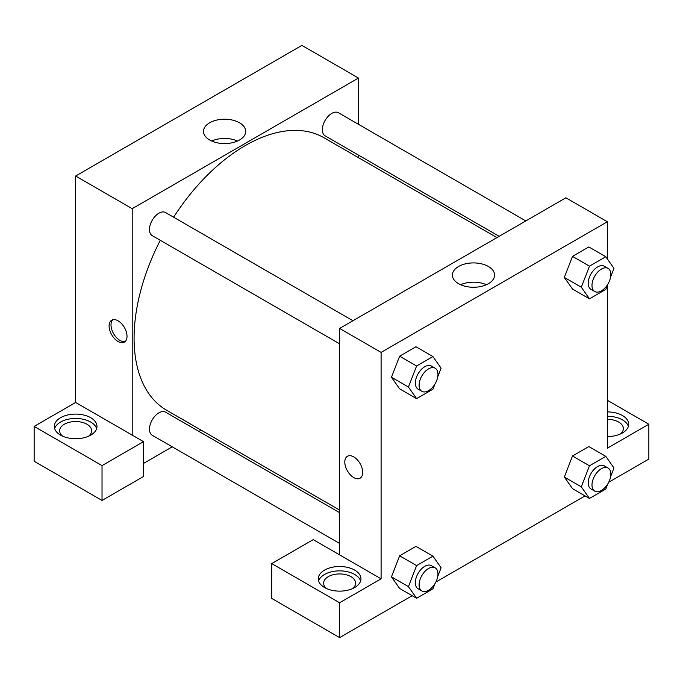 <?xml version="1.0" encoding="UTF-8"?>
<svg xmlns="http://www.w3.org/2000/svg" width="683" height="683" viewBox="0 0 683 683"><rect width="100%" height="100%" fill="white"/><g stroke="black" fill="none" stroke-linecap="round" stroke-linejoin="round"><path stroke-width="1.02" d="M34.15 426.414L34.15 461.256L102.032 500.443L102.032 465.601L34.15 426.414L75.634 402.466L75.634 176.026L301.903 45.394L358.473 78.05L358.473 124.315M60.548 417.706A21.335 12.32 180 0 1 83.796 415.033A21.335 12.32 180 0 1 96.969 426.414A21.335 12.32 180 0 1 75.634 438.734A21.335 12.32 180 0 1 54.299 426.414A21.335 12.32 180 0 1 60.548 417.706M75.634 402.466L143.515 441.653L102.032 465.601M96.627 428.591A21.335 12.32 0 0 0 82.011 419.021A21.335 12.32 0 0 0 60.548 422.06A21.335 12.32 0 0 0 54.64 428.591M62.708 436.215A15.999 9.238 180 0 1 59.634 430.768A15.999 9.238 180 0 1 69.512 422.239A15.999 9.238 180 0 1 86.946 424.237A15.999 9.238 180 0 1 91.633 430.768A15.999 9.238 180 0 1 88.559 436.215M143.515 441.653L143.515 476.495L102.032 500.443M358.473 155.109L358.473 157.653M239.511 140.006A21.096 12.183 180 0 1 216.52 142.645A21.096 12.183 180 0 1 203.5 131.392A21.096 12.183 180 0 1 224.596 119.209A21.096 12.183 180 0 1 245.692 131.392A21.096 12.183 180 0 1 239.511 140.006M132.203 435.122L132.203 208.682L75.634 176.026M132.203 208.682L358.473 78.05M237.505 141.022A21.096 12.183 0 0 0 211.679 141.022M201.143 430.162L198.932 431.434M172.27 446.827L143.515 463.433M118.057 341.5A12.67 7.317 60 0 1 109.784 330.341A12.67 7.317 60 0 1 111.73 320.19A12.67 7.317 60 0 1 124.391 327.499A12.67 7.317 60 0 1 124.391 342.132A12.67 7.317 60 0 1 118.057 341.5M112.746 319.764A12.67 7.317 -120 0 0 111.969 330.111A12.67 7.317 -120 0 0 119.96 340.407A12.67 7.317 -120 0 0 125.271 341.457M339.613 343.831L152.232 235.644A13.336 7.701 -60 0 1 152.232 220.25A13.336 7.701 -60 0 1 165.568 212.55L352.949 320.737M339.613 543.446L152.232 435.259A13.336 7.701 -60 0 1 152.232 419.866A13.336 7.701 -60 0 1 165.568 412.165L339.613 512.651M499.153 236.327L325.108 135.84A13.336 7.701 -60 0 1 325.108 120.447A13.336 7.701 -60 0 1 338.435 112.746L525.816 220.933M339.613 510.107L166.669 410.261A157.329 90.839 -60 0 1 160.283 240.296M173.619 217.203A157.329 90.839 -60 0 1 323.998 137.753L496.942 237.599M339.613 554.869L313.215 539.63L271.732 563.586L339.613 602.773L381.097 578.825L339.613 554.869L339.613 328.438L565.883 197.797L607.366 221.744L607.366 258.977M271.732 563.586L271.732 598.419L339.613 637.606L412.19 595.704M435.848 582.053L585.058 495.901M608.715 482.249L648.85 459.07L648.85 424.237L607.366 448.185L607.366 285.374M607.366 419.353A15.999 9.238 180 0 1 618.678 422.06A15.999 9.238 180 0 1 623.366 428.591A15.999 9.238 180 0 1 620.292 434.038M628.36 426.414A21.335 12.32 0 0 0 607.366 416.271M607.366 411.917A21.335 12.32 180 0 1 628.702 424.237A21.335 12.32 180 0 1 607.366 436.557M326.687 588.618A15.999 9.238 180 0 1 323.614 583.18A15.999 9.238 180 0 1 339.613 573.942A15.999 9.238 180 0 1 355.612 583.18A15.999 9.238 180 0 1 352.539 588.618M360.615 581.002A21.335 12.32 0 0 0 345.999 571.423A21.335 12.32 0 0 0 324.527 574.471A21.335 12.32 0 0 0 318.62 581.002M324.527 570.117A21.335 12.32 180 0 1 347.775 567.445A21.335 12.32 180 0 1 360.948 578.825A21.335 12.32 180 0 1 339.613 591.136A21.335 12.32 180 0 1 318.278 578.825A21.335 12.32 180 0 1 324.527 570.117M339.613 602.773L339.613 637.606M607.366 400.289L648.85 424.237M607.776 483.94L605.804 489.019L589.472 498.453L581.31 486.834L589.472 465.789L572.499 455.996L588.831 446.562L572.499 455.996L564.337 477.033L572.499 488.652L564.32 477.058M607.776 284.324L605.804 289.404L589.472 298.838L572.499 289.037L564.32 277.443L572.499 256.381L588.831 246.947L572.499 256.381L589.472 266.174L605.804 256.748L613.966 268.368L610.611 277.008M434.909 384.128L432.928 389.216L416.604 398.641L399.632 388.84L391.453 377.247M416.604 398.641L408.434 387.022L416.604 365.986L399.632 356.185L415.964 346.759L399.632 356.185L391.47 377.229L399.632 388.84M434.909 583.743L432.928 588.831L416.604 598.257L408.434 586.637L416.604 565.592L399.632 555.8L415.964 546.374L399.632 555.8L391.47 576.845L399.632 588.456L391.453 576.862M381.097 578.825L381.097 352.385L607.366 221.744M488.405 266.481A21.096 12.183 180 0 1 494.586 275.095A21.096 12.183 180 0 1 473.49 287.27A21.096 12.183 180 0 1 452.394 275.095A21.096 12.183 180 0 1 465.422 263.843A21.096 12.183 180 0 1 488.405 266.481M381.097 352.385L339.613 328.438M486.398 284.726A21.096 12.183 0 0 0 460.581 284.726M347.425 456.27A12.67 7.317 -120 0 0 345.487 466.412A12.67 7.317 -120 0 0 353.76 477.579A12.67 7.317 60 0 1 345.478 466.412A12.67 7.317 60 0 1 347.425 456.27A12.67 7.317 60 0 1 360.086 463.578A12.67 7.317 60 0 1 360.086 478.202A12.67 7.317 60 0 1 353.751 477.579A12.67 7.317 -120 0 0 360.086 478.202M416.604 365.986L432.928 356.552L441.098 368.171L437.743 376.811M435.208 368.231L431.434 366.054A13.336 7.701 120 0 0 421.163 369.623A13.336 7.701 120 0 0 415.341 383.043A13.336 7.701 120 0 0 418.098 389.148L421.872 391.325A13.336 7.701 120 0 0 435.208 383.624A13.336 7.701 120 0 0 435.208 368.231A13.336 7.701 120 0 0 424.928 371.8A13.336 7.701 120 0 0 419.114 385.221A13.336 7.701 120 0 0 421.872 391.325M408.434 387.022L391.47 377.229M432.928 356.552L415.964 346.759M589.472 298.838L581.31 287.219L589.472 266.174M608.075 268.419L604.301 266.242A13.336 7.701 120 0 0 594.031 269.819A13.336 7.701 120 0 0 588.208 283.232A13.336 7.701 120 0 0 590.974 289.336L594.739 291.513A13.336 7.701 120 0 0 608.075 283.821A13.336 7.701 120 0 0 608.075 268.419A13.336 7.701 120 0 0 597.804 271.996A13.336 7.701 120 0 0 591.982 285.409A13.336 7.701 120 0 0 594.739 291.513M572.499 289.037L564.337 277.426L581.31 287.219M605.804 256.748L588.831 246.947M416.604 565.592L432.928 556.167L441.098 567.786L437.743 576.426M435.208 567.846L431.434 565.669A13.336 7.701 120 0 0 421.163 569.238A13.336 7.701 120 0 0 415.341 582.659A13.336 7.701 120 0 0 418.098 588.755L421.872 590.94A13.336 7.701 120 0 0 435.208 583.239A13.336 7.701 120 0 0 435.208 567.846A13.336 7.701 120 0 0 424.928 571.415A13.336 7.701 120 0 0 419.114 584.836A13.336 7.701 120 0 0 421.872 590.94M416.604 598.257L399.632 588.456M408.434 586.637L391.47 576.845M432.928 556.167L415.964 546.374M589.472 465.789L605.804 456.364L613.966 467.975L610.611 476.623M608.075 468.034L604.301 465.857A13.336 7.701 120 0 0 594.031 469.434A13.336 7.701 120 0 0 588.208 482.847A13.336 7.701 120 0 0 590.974 488.951L594.739 491.128A13.336 7.701 120 0 0 608.075 483.436A13.336 7.701 120 0 0 608.075 468.034A13.336 7.701 120 0 0 597.804 471.611A13.336 7.701 120 0 0 591.982 485.024A13.336 7.701 120 0 0 594.739 491.128M589.472 498.453L572.499 488.652M581.31 486.834L564.337 477.033M605.804 456.364L588.831 446.562"/></g></svg>
